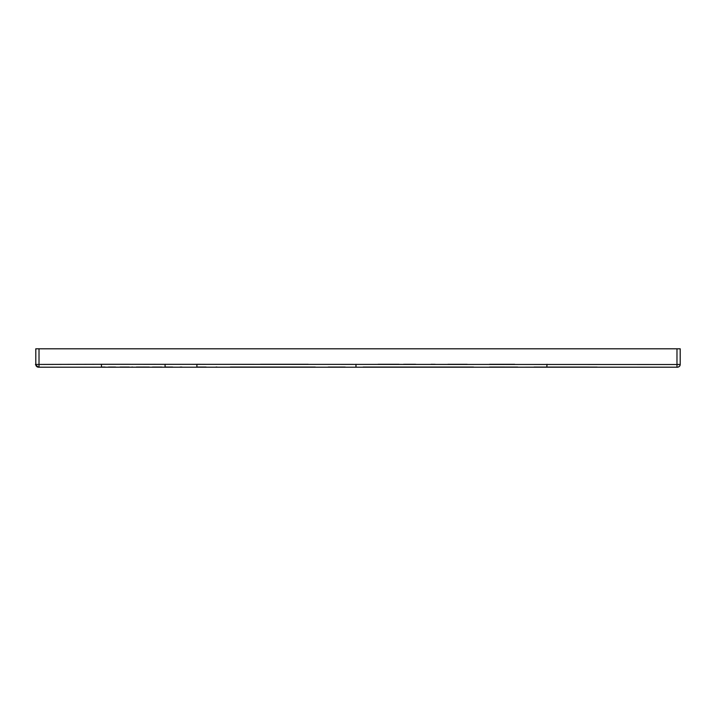 <?xml version="1.0" encoding="UTF-8"?>
<svg xmlns="http://www.w3.org/2000/svg" width="716" height="716" viewBox="0 0 716 716"><rect width="100%" height="100%" fill="white"/><g stroke="black" fill="none" stroke-linecap="round" stroke-linejoin="round"><path stroke-width="1.07" d="M38.762 366.977L38.557 367.21C35.863 365.232 34.95 364.238 35.8 364.22L35.8 348.79L680.2 348.79L680.2 364.435C680.021 367.451 676.19 367.371 676.969 367.192L677.434 367.192A2.766 2.766 180 0 0 680.2 364.435L680.2 364.381M673.702 367.192L38.557 367.21L676.969 367.192L676.978 348.79M105.109 367.048L101.457 367.057L101.457 364.292L680.2 364.516M35.8 364.444L35.8 364.238C34.95 364.238 35.863 365.232 38.557 367.21A2.766 2.766 180 0 1 35.8 364.444L101.457 364.292M534.091 367.066L546.854 367.066L546.97 364.301M102.003 364.292L130.348 364.292M206.092 367.048L196.9 367.048L196.9 364.292L200.095 364.292M260.329 364.292L308.184 364.292M378.066 364.292L399.08 364.292M403.564 364.292L415.638 364.292M431.22 364.292L435.068 364.301M447.921 364.301L467.163 364.301M489.628 364.301L514.607 364.301M172.637 367.048L165.083 367.048L165.083 364.292L165.718 364.292M39.013 367.21L39.022 348.79M355.968 367.057L355.968 364.292M676.978 364.435L678.723 364.435M108.447 367.048L115.58 367.048M120.127 367.048L129.184 367.048M131.869 367.048L132.567 367.048M136.425 367.048L149.214 367.048M152.427 367.048L161.87 367.048M180.181 367.048L181.801 367.048M215.999 367.048L216.921 367.048M230.301 367.048L312.615 367.057M312.731 367.057L315.3 367.057M328.205 367.057L345.219 367.057M546.854 367.066L597.099 367.084M363.093 367.057L465.454 367.057M465.83 367.057L473.527 367.057M489.583 367.057L517.704 367.066"/></g></svg>
